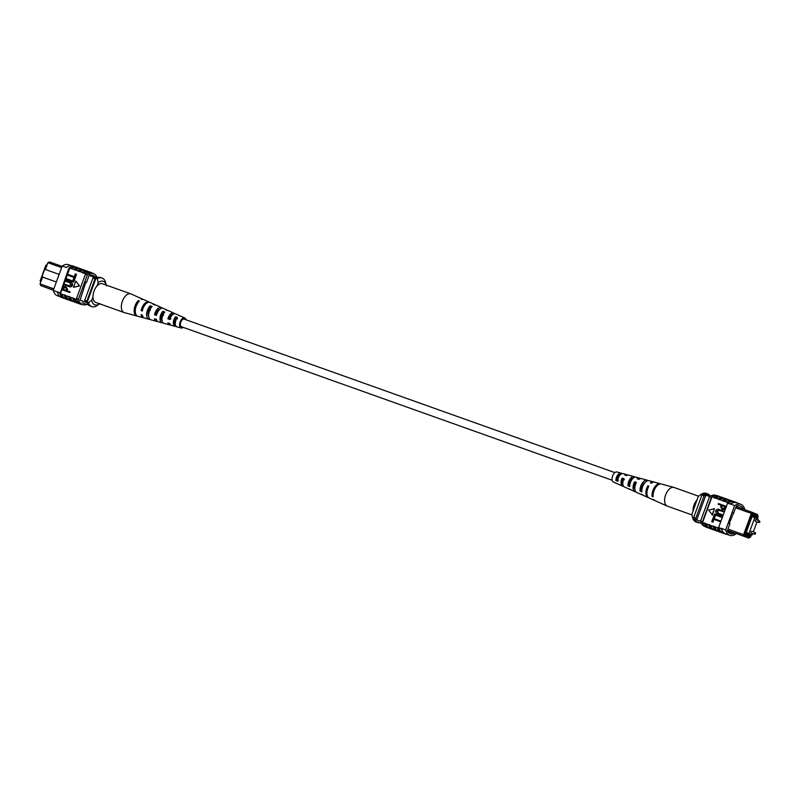 <?xml version="1.0" encoding="UTF-8"?>
<svg xmlns="http://www.w3.org/2000/svg" width="800" height="800" viewBox="0 0 800 800"><rect width="100%" height="100%" fill="white"/><g stroke="black" fill="none" stroke-linecap="round" stroke-linejoin="round"><path stroke-width="1.2" d="M181.53 326.76A4.04 2.2 -70.4 0 1 181.49 326.75A4.04 2.2 -70.4 0 1 181.45 326.73A4.04 2.2 -70.4 0 1 180.78 322.16A4.04 2.2 -70.4 0 1 184.2 319.13A4.04 2.2 -70.4 0 1 184.24 319.15M617.73 476.28A4.04 2.2 -70.4 0 1 616.69 479.21M755.17 520.29L755.32 521.33L758.87 522.6L758.71 521.55L759.48 520.87L755.94 519.61L755.17 520.29M750.87 531.96L751.02 533.01L754.57 534.27L754.41 533.23L755.19 532.55L751.64 531.29L750.87 531.96M757.6 520.2L758.05 518.99L754.77 517.7L748.91 533.62L752.19 534.92L746.09 532.75M748.91 533.62L746.13 532.63M752.19 534.92L752.67 533.6M753.31 531.88L756.97 521.92M754.77 517.7L751.99 516.71M736.23 506.66A16.16 8.8 -70.4 0 0 736.2 506.64L740.49 508.18M727.94 529.09L743.57 534.66L751.38 513.42L735.76 507.85M757.35 518.72L758.14 516.57L757.68 515.47L757.27 516.59L752.9 514.87L753.32 513.74L752.27 514.25L751.38 513.42L753 512.64L739.84 507.92M753.05 512.83L757.37 514.37L758.14 516.57M752.27 514.25L744.78 534.61L745.24 535.71L744.27 536.36L731.09 531.68M749.6 537.43L750.65 536.93L748.64 538.08L750.02 536.31L745.65 534.58L745.24 535.71M750.65 536.93L751.48 534.67M746.46 531.73L752.33 515.8L757.08 517.68L756.78 518.49M750.91 534.46L750.57 535.37L745.82 533.49L746.81 531.86M727.41 530.54L728.61 530.97L727.42 530.5M757.08 517.68L752.27 515.96M710.56 496.04L704.96 494.05A14.28 7.77 109.6 0 0 703.72 494.44A16.16 8.8 109.6 0 0 701.89 495.16L693.71 517.4A16.16 8.8 109.6 0 0 694.61 519.21A14.28 7.77 109.6 0 0 697.53 522.1L701.51 523.52M709.7 496.57L703.72 494.44M700.67 521.37L694.61 519.21M704.02 495.92L695.84 518.16A16.16 8.8 109.6 0 0 696.74 519.97L705.85 495.19A16.16 8.8 109.6 0 0 704.02 495.92L701.89 495.16M695.84 518.16L693.71 517.4M735.65 533.28L748.64 538.08M728.84 530.85L733.49 532.68M744.27 536.36L743.57 534.66L744.78 534.61M729.82 531.23L727.47 530.37M745.31 535.49L749.1 536.84L745.36 535.36M750.02 536.31L749.1 536.84M757.68 515.47L757.37 514.37M753.17 514.13L756.91 515.61L757.27 516.59M753 512.64L753.32 513.74M710.09 495.88A14.82 8.07 109.6 0 0 707.59 493.83L706.32 493.37A14.82 8.07 109.6 0 0 701.54 494.05L698.24 496.47L691.82 514.52A12.12 6.6 -70.4 0 1 691.74 514.13L692.7 518.07L693.98 518.52A14.82 8.07 109.6 0 0 697.38 522.45A14.82 8.07 109.6 0 0 699.21 522.7M701.54 494.05L702.72 494.77M707.59 493.83A14.82 8.07 109.6 0 0 702.81 494.51M692.7 518.07A14.82 8.07 109.6 0 0 696.11 521.99L697.38 522.45M726.2 534.07L725.32 533.76L726.2 534.07M713.62 529.74A16.41 8.93 -70.4 0 1 712.62 529.5A16.41 8.93 -70.4 0 1 712.47 529.44A16.41 8.93 -70.4 0 1 708.72 524.75L708.82 524.47A16.16 8.8 109.6 0 0 712.55 529.21A16.16 8.8 109.6 0 0 712.7 529.27A16.16 8.8 109.6 0 0 712.86 529.32M717.87 531.25A16.41 8.93 -70.4 0 1 716.88 531.01A16.41 8.93 -70.4 0 1 716.72 530.95A16.41 8.93 -70.4 0 1 712.97 526.27L713.08 525.99A16.16 8.8 109.6 0 0 716.81 530.73A16.16 8.8 109.6 0 0 716.96 530.78A16.16 8.8 109.6 0 0 717.12 530.84M709.36 528.22A16.41 8.93 -70.4 0 1 708.37 527.98A16.41 8.93 -70.4 0 1 708.21 527.92A16.41 8.93 -70.4 0 1 704.46 523.23L704.56 522.95A16.16 8.8 109.6 0 0 708.29 527.69A16.16 8.8 109.6 0 0 708.45 527.75A16.16 8.8 109.6 0 0 708.6 527.8M706.61 527.35A16.41 8.93 -70.4 0 1 706.45 527.3A16.41 8.93 -70.4 0 1 706.29 527.24A16.41 8.93 -70.4 0 1 702.55 522.55L702.65 522.27A16.16 8.8 -70.4 0 1 702.48 521.66L700.57 520.98A16.16 8.8 109.6 0 0 704.62 526.38L705.09 526.55M710.44 528.71A16.41 8.93 -70.4 0 1 710.28 528.66A16.41 8.93 -70.4 0 1 710.12 528.6A16.41 8.93 -70.4 0 1 706.38 523.92L704.56 522.95M726.91 534.33A16.41 8.93 -70.4 0 1 725.39 534.05A16.41 8.93 -70.4 0 1 725.23 533.99A16.41 8.93 -70.4 0 1 721.31 528.68L718.66 527.42A16.16 8.8 109.6 0 0 718.82 528.04L717.33 527.51A16.16 8.8 109.6 0 0 721.22 532.3L721.69 532.47M723.21 533.27A16.41 8.93 -70.4 0 1 723.05 533.21A16.41 8.93 -70.4 0 1 722.89 533.15A16.41 8.93 -70.4 0 1 718.97 527.85L721.31 528.68M722.13 532.77A16.41 8.93 -70.4 0 1 721.13 532.53A16.41 8.93 -70.4 0 1 720.98 532.47A16.41 8.93 -70.4 0 1 717.23 527.78L713.08 525.99M718.95 531.75A16.41 8.93 -70.4 0 1 718.79 531.7A16.41 8.93 -70.4 0 1 718.64 531.64A16.41 8.93 -70.4 0 1 714.89 526.95M714.7 530.23A16.41 8.93 -70.4 0 1 714.54 530.18A16.41 8.93 -70.4 0 1 714.38 530.12A16.41 8.93 -70.4 0 1 710.63 525.43L708.82 524.47M744.84 509.73L744.84 509.71A16.16 8.8 109.6 0 0 740.8 504.3A16.16 8.8 109.6 0 0 734.61 505.66L730.45 503.86A16.41 8.93 -70.4 0 1 736.62 502.55L734.28 501.72A16.41 8.93 109.6 0 0 728.11 503.03L727.59 503.16A16.16 8.8 109.6 0 1 728.1 502.81L726.61 502.28A16.16 8.8 -70.4 0 1 732.28 501.26L732.76 501.43M728.01 503.31L730.35 504.14A16.16 8.8 -70.4 0 1 736.54 502.78A16.16 8.8 -70.4 0 1 736.59 502.8L736.54 502.78M720.8 521.04L720.54 521.73L713.96 519.38L712.95 522.14L711.74 521.69L713.01 518.25L720.8 521.04M722.36 516.79L722.11 517.47L715.53 515.13L714.51 517.89L713.3 517.44L714.57 514L722.36 516.79M722.7 514.81L722.44 515.5L718.16 513.97C716.35 513.66 715.52 512.57 715.68 510.7C716.76 509.13 718.11 508.81 719.72 509.72L724.01 511.25L723.75 511.94L719.46 510.41L716.57 510.95L718.4 513.28L723.04 514.95L722.78 515.64L717.91 513.88M724.01 511.25L724.09 512.07L719.8 510.54L716.91 511.09L718.75 513.42M725.87 506.19L724.58 509.25L722.19 509.56L720.65 506.7L721.16 505.3L718.16 504.23L718.42 503.54L726.21 506.33L724.92 509.39L722.24 509.58M721.16 505.31L718.16 504.23M712.45 515.07L714.43 508.62L708.66 510.13L712.45 515.07M729.03 499.96A16.41 8.93 109.6 0 0 728.11 499.52A16.41 8.93 109.6 0 0 722.46 500.48L718.1 499.25A16.16 8.8 -70.4 0 1 723.77 498.23L724.25 498.4M724.77 498.44A16.41 8.93 109.6 0 0 723.85 498A16.41 8.93 109.6 0 0 718.2 498.97L718.1 499.25M718.2 498.97L713.85 497.73A16.16 8.8 -70.4 0 1 719.52 496.71L719.99 496.88M720.52 496.93A16.41 8.93 109.6 0 0 719.6 496.48A16.41 8.93 109.6 0 0 713.95 497.45L713.85 497.73M713.95 497.45L712.03 496.77A16.41 8.93 -70.4 0 1 717.68 495.8L719.6 496.48M716.16 495.52L715.68 495.35A16.16 8.8 109.6 0 0 709.5 496.71L711.41 497.39A16.16 8.8 -70.4 0 1 711.93 497.05L712.03 496.77M711.93 497.05L702.65 522.27M704.46 523.23L702.55 522.55M708.72 524.75L706.38 523.92M712.97 526.27L710.63 525.43M733.29 501.48A16.41 8.93 109.6 0 0 732.37 501.04A16.41 8.93 109.6 0 0 726.72 502L726.61 502.28M726.72 502L722.36 500.76A16.16 8.8 -70.4 0 1 728.03 499.75L728.5 499.92M728.11 499.52L725.77 498.68A16.41 8.93 109.6 0 0 720.12 499.65M732.37 501.04L730.02 500.2A16.41 8.93 109.6 0 0 724.38 501.17M736.62 502.55A16.41 8.93 -70.4 0 1 737.98 503.29M730.45 503.86L728.11 503.03M723.85 498L721.51 497.17A16.41 8.93 109.6 0 0 715.86 498.13M725.5 533.83A16.16 8.8 -70.4 0 1 725.47 533.82A16.16 8.8 -70.4 0 1 725.32 533.76A16.16 8.8 -70.4 0 1 721.42 528.41L725.68 529.93A16.16 8.8 109.6 0 0 729.73 535.33A16.16 8.8 109.6 0 0 735.92 533.97L736.06 533.6M726.48 534.18L729.73 535.33M711.41 497.39L702.48 521.66M709.5 496.71L700.57 520.98M743.11 509.12L743.23 508.78A16.16 8.8 109.6 0 0 740.17 505.99A16.16 8.8 109.6 0 0 736.41 506.08L729.19 523.57L729.88 523.84L727.29 530.85A16.16 8.8 109.6 0 0 730.35 533.64A16.16 8.8 109.6 0 0 734.12 533.55L728.58 531.58L728.79 531.01M733.14 512.85L733.83 513.09M734.12 533.55L734.32 533M743.23 508.78L737.58 507.14M734.61 505.66L725.68 529.93M718.66 527.42L727.59 503.16M727.9 531.78A16.16 8.8 109.6 0 0 728.58 531.58M737.1 505.88A16.16 8.8 -70.4 0 1 737.7 506.81M722.03 505.61L721.5 507.05L722.4 508.86L724.22 508L724.74 506.57L722.03 505.61L721.84 507.19L722.74 508.99M724.74 506.59L722.38 505.74M722.02 516.65L721.77 517.34L715.19 515L714.51 517.89M714.17 517.75L713.3 517.44M720.46 520.9L720.2 521.59L713.62 519.25L712.95 522.14M712.61 522L711.74 521.69M712.11 514.94L714.43 508.62M691.91 514.9L667.37 506.15A9.92 5.4 -70.4 0 1 667.16 506.07A9.92 5.4 -70.4 0 1 665.09 503.51A9.92 5.4 -70.4 0 1 668.37 490.05A9.92 5.4 -70.4 0 1 673.82 487.39A9.92 5.4 -70.4 0 1 674.03 487.46L698.58 496.21M693 510.7A9.92 5.4 -70.4 0 1 696.75 500.17A9.92 5.4 -70.4 0 1 696.98 499.9M633.1 478.22A5.02 2.73 109.6 0 0 628.98 484.56L629.82 484.89M645.17 482.4A5.58 3.04 109.6 0 0 641.34 489.5L641.88 489.72M620.81 474.3A4.46 2.43 109.6 0 0 620.79 474.29A4.46 2.43 109.6 0 0 616.64 479.6L618.48 480.34M622.93 484.74A4.69 2.56 -70.4 0 1 622.1 483.61A4.69 2.56 -70.4 0 1 622.51 479.16L622.14 478.09A6.12 3.33 -70.4 0 0 621.29 484.57A6.12 3.33 -70.4 0 0 622.57 486.14A6.12 3.33 -70.4 0 0 623.58 486.29M624.38 479.77L622.51 479.16M634.92 489.34A5.26 2.86 -70.4 0 1 634.48 488.51A5.26 2.86 -70.4 0 1 635.06 483.25L634.58 481.85A7.17 3.9 -70.4 0 0 633.4 489.81A7.17 3.9 -70.4 0 0 634.9 491.65A7.17 3.9 -70.4 0 0 635.9 491.84M635.89 483.52L635.06 483.25M635.05 477.16A6.72 3.66 109.6 0 0 634.16 476.65A6.72 3.66 109.6 0 0 629.92 479.19A6.72 3.66 109.6 0 0 627.94 485.81L629.74 486.59A6.88 3.75 -70.4 0 1 631.74 479.8A6.88 3.75 -70.4 0 1 636.1 477.18L639.71 478.16A7.17 3.9 -70.4 0 1 640.6 478.64M660.76 483.92A8.83 4.81 109.6 0 0 660.23 483.71A8.83 4.81 109.6 0 0 654.47 487.33A8.83 4.81 109.6 0 0 652.1 496.35L653.13 496.79A8.91 4.85 -70.4 0 1 655.51 487.68A8.91 4.85 -70.4 0 1 661.34 484.01L673.82 487.39M648.09 480.65A7.77 4.23 109.6 0 0 647.19 480.18A7.77 4.23 109.6 0 0 642.19 483.26A7.77 4.23 109.6 0 0 640.02 491.08L641.82 491.87A7.93 4.32 -70.4 0 1 644.02 483.87A7.93 4.32 -70.4 0 1 649.14 480.71L653.57 481.91A8.29 4.51 -70.4 0 1 654.1 482.12M621.41 473.91L621.78 473.46A5.67 3.09 109.6 0 0 621.13 473.12A5.67 3.09 109.6 0 0 617.65 475.12A5.67 3.09 109.6 0 0 615.87 480.52L617.67 481.31A5.83 3.17 -70.4 0 1 619.47 475.73A5.83 3.17 -70.4 0 1 623.07 473.65L626.67 474.63A6.12 3.33 -70.4 0 1 627.55 475.15M621.78 473.46L622.3 473.61M621.13 473.12L616.97 472A5.34 2.91 109.6 0 0 613.15 474.75A5.34 2.91 109.6 0 0 612.27 480.67A5.34 2.91 109.6 0 0 613.39 482.04L617.32 483.8A5.67 3.09 109.6 0 0 617.8 483.93M634.9 491.65L631.49 490.13A6.88 3.75 -70.4 0 1 630.78 489.62L628.98 488.84A6.72 3.66 109.6 0 0 629.65 489.31L624.41 486.96A6.28 3.42 109.6 0 1 623.09 485.35A6.28 3.42 109.6 0 1 623.99 478.64L622.14 478.09M648.56 497.68A8.29 4.51 -70.4 0 1 648.01 497.51L643.82 495.64A7.93 4.32 -70.4 0 1 642.86 494.9L641.06 494.11A7.77 4.23 109.6 0 0 641.98 494.82L636.73 492.47A7.33 3.99 109.6 0 1 635.2 490.59A7.33 3.99 109.6 0 1 636.43 482.41L634.58 481.85M648.01 497.51A8.29 4.51 -70.4 0 1 646.28 495.38A8.29 4.51 -70.4 0 1 647.82 485.87L648.88 486.19A8.38 4.56 109.6 0 0 647.31 495.82A8.38 4.56 109.6 0 0 649.06 497.98L654.31 500.33A8.83 4.81 109.6 0 0 654.85 500.5M660.23 483.71L654.68 482.21A8.38 4.56 109.6 0 0 651.43 483.14L650.37 482.82A8.29 4.51 -70.4 0 1 653.57 481.91M647.19 480.18L641.65 478.68A7.33 3.99 109.6 0 0 638.99 479.36L637.14 478.8A7.17 3.9 -70.4 0 1 639.71 478.16M634.16 476.65L628.62 475.15A6.28 3.42 109.6 0 0 626.55 475.59L624.7 475.03A6.12 3.33 -70.4 0 1 626.67 474.63M667.16 506.07L655.36 500.79A8.91 4.85 -70.4 0 1 654.18 499.82L653.15 499.38A8.83 4.81 109.6 0 0 654.31 500.33M641.98 494.82A7.77 4.23 109.6 0 0 642.97 495.02M629.65 489.31A6.72 3.66 109.6 0 0 630.47 489.48M634.24 486.81A6.72 3.66 109.6 0 0 635.75 483.48M622.57 486.14L619.16 484.62A5.83 3.17 -70.4 0 1 618.71 484.34L616.92 483.55A5.67 3.09 109.6 0 0 617.32 483.8M641.77 487.4A5.34 2.91 109.6 0 0 642.47 485.23M617.9 476.02A4.28 2.33 -70.4 0 1 616.65 479.51M634.89 487.46A5.1 2.78 -70.4 0 1 634.34 487.97M623.08 481.11A4.54 2.47 -70.4 0 1 621.91 482.7M652.1 496.35L653.09 495.17M640.02 491.08L641.34 489.5M627.94 485.81L628.98 484.56M615.87 480.52L616.64 479.6M648.31 487.29L647.82 485.87M40.79 281.28L40.09 281.01L40.8 281.26M40.09 281.01L45.95 265.08L46.66 265.33M62.08 266.4L49.5 261.92L47.88 262.7L45.38 269.5M61.64 267.6L47.88 262.7L45.15 269.42M59.14 274.4L44.69 269.25L41.9 276.84L56.35 281.99L42.58 277.11L40.07 283.93L42.36 277.02M42.58 277.11L41.95 276.01L44.69 269.25M86.55 282.41L85.87 282.14L86.55 282.41L89.13 275.4L96.43 278M89.57 274.72L97.53 277.56M85.87 282.14L80.02 300.17L87.34 302.78M53.36 290.12L40.77 285.63L40.07 283.93L53.83 288.84M85.6 302.16A15.91 8.67 -70.4 0 1 84.72 300.37L92.91 278.12A16.16 8.8 -70.4 0 1 94.71 277.39M92.91 278.12L95.03 278.88A16.16 8.8 -70.4 0 1 95.89 278.47M87.22 302.02A15.91 8.67 -70.4 0 1 86.85 301.12L95.03 278.88M84.72 300.37L86.85 301.12M45.08 287.17L53.3 290.27M92.97 296.86L91.71 300.29A12.12 6.6 109.6 0 0 99.55 303.79M106.22 285.1A12.12 6.6 109.6 0 0 98.21 282.63L97.25 278.69L95.97 278.24A14.82 8.07 -70.4 0 1 100.75 277.55L102.03 278.01A14.82 8.07 -70.4 0 1 105.44 281.93L106.4 285.87M97.25 278.69A14.82 8.07 -70.4 0 1 102.03 278.01M99.9 303.53L96.6 305.95A14.82 8.07 -70.4 0 1 91.82 306.63A14.82 8.07 -70.4 0 1 88.42 302.71L87.14 302.25L95.97 278.24M88.42 302.71L91.71 300.29M98.21 282.63L96.95 286.06M91.82 306.63L90.55 306.17A14.82 8.07 -70.4 0 1 87.14 302.25M72.61 301.14A16.16 8.8 -70.4 0 1 72.45 301.09A16.16 8.8 -70.4 0 1 72.3 301.03A16.16 8.8 -70.4 0 1 68.57 296.29L70.38 297.25A16.41 8.93 109.6 0 0 74.13 301.94A16.41 8.93 109.6 0 0 74.29 302A16.41 8.93 109.6 0 0 74.44 302.05M68.35 299.62A16.16 8.8 -70.4 0 1 68.19 299.57A16.16 8.8 -70.4 0 1 68.04 299.51A16.16 8.8 -70.4 0 1 64.31 294.78L66.12 295.74A16.41 8.93 109.6 0 0 69.87 300.42A16.41 8.93 109.6 0 0 70.03 300.48A16.41 8.93 109.6 0 0 70.19 300.54M76.86 302.66A16.16 8.8 -70.4 0 1 76.71 302.6A16.16 8.8 -70.4 0 1 76.55 302.55A16.16 8.8 -70.4 0 1 72.82 297.81L74.64 298.77A16.41 8.93 109.6 0 0 78.39 303.46A16.41 8.93 109.6 0 0 78.54 303.52A16.41 8.93 109.6 0 0 78.7 303.57M74.64 298.77L76.55 299.45A16.41 8.93 109.6 0 0 80.3 304.14A16.41 8.93 109.6 0 0 80.46 304.2A16.41 8.93 109.6 0 0 81.98 304.48M70.38 297.25L72.72 298.09A16.41 8.93 109.6 0 0 76.47 302.77A16.41 8.93 109.6 0 0 76.63 302.83A16.41 8.93 109.6 0 0 77.62 303.07M60.16 296.71L57.34 295.7A16.16 8.8 -70.4 0 1 53.29 290.29L57.44 292.08A16.41 8.93 109.6 0 0 61.36 297.39A16.41 8.93 109.6 0 0 61.52 297.45A16.41 8.93 109.6 0 0 61.67 297.5M57.44 292.08L59.78 292.92A16.41 8.93 109.6 0 0 63.7 298.22A16.41 8.93 109.6 0 0 63.86 298.28A16.41 8.93 109.6 0 0 64.85 298.52M64.41 298.22L63.94 298.05A16.16 8.8 -70.4 0 1 59.89 292.64L60.32 292.8A16.16 8.8 109.6 0 0 60.48 293.41L61.87 294.22A16.41 8.93 109.6 0 0 65.62 298.91A16.41 8.93 109.6 0 0 65.77 298.96A16.41 8.93 109.6 0 0 65.93 299.02M61.87 294.22L64.21 295.05A16.41 8.93 109.6 0 0 67.96 299.74A16.41 8.93 109.6 0 0 68.11 299.8A16.41 8.93 109.6 0 0 69.11 300.04M66.12 295.74L68.47 296.57A16.41 8.93 109.6 0 0 72.21 301.26A16.41 8.93 109.6 0 0 72.37 301.32A16.41 8.93 109.6 0 0 73.36 301.56M75.48 267.19L75.01 267.02A16.16 8.8 109.6 0 0 68.82 268.38L60.32 292.8M60.48 293.41L69.76 268.18A16.16 8.8 109.6 0 0 69.25 268.53M69.76 268.18L73.7 269.27A16.41 8.93 -70.4 0 1 79.34 268.3A16.41 8.93 -70.4 0 1 80.27 268.75M53.29 290.29L62.22 266.03A16.16 8.8 -70.4 0 1 68.41 264.67L71.22 265.67M62.22 266.03L66.48 267.54M76.51 274.39L75.24 277.84L67.45 275.05L67.7 274.36L74.28 276.7L75.29 273.95L76.51 274.39M74.94 278.64L73.67 282.09L65.88 279.3L66.14 278.61L72.72 280.96L73.73 278.2L74.94 278.64M70.02 282.87L65.21 281.14L65.46 280.45L70.33 282.2M70.09 282.11C71.9 282.43 72.72 283.52 72.57 285.39C71.48 286.95 70.13 287.28 68.52 286.36L63.9 284.7L64.15 284.01L68.44 285.54L71.34 285L69.5 282.67L65.21 281.14M65.72 286.39L67.26 289.25L66.74 290.65L70.08 291.86L69.83 292.55L62.04 289.76L63.32 286.7L65.72 286.39L67.6 289.39L67.09 290.78M79.58 285.95L75.8 281.01L73.47 287.33L79.58 285.95L75.8 281.01M83.99 270.22L83.52 270.05A16.16 8.8 109.6 0 0 77.85 271.07L82.21 272.3A16.41 8.93 -70.4 0 1 87.86 271.34A16.41 8.93 -70.4 0 1 88.78 271.78M77.85 271.07L77.95 270.79A16.41 8.93 -70.4 0 1 83.6 269.82A16.41 8.93 -70.4 0 1 84.52 270.26M79.74 268.7L79.26 268.53A16.16 8.8 109.6 0 0 73.59 269.55L77.95 270.79M76.55 299.45L76.66 299.17A16.16 8.8 -70.4 0 1 76.49 298.56L78.41 299.24L87.33 274.98A16.16 8.8 -70.4 0 1 93.52 273.62A16.16 8.8 -70.4 0 1 97.05 277.39M88.25 271.74L87.78 271.57A16.16 8.8 109.6 0 0 82.11 272.58L85.94 273.95A16.16 8.8 109.6 0 1 91.61 272.93L93.52 273.62M75.61 269.95A16.41 8.93 -70.4 0 1 81.26 268.99L83.6 269.82M71.35 268.44A16.41 8.93 -70.4 0 1 77 267.47L79.34 268.3M68.91 268.1A16.41 8.93 -70.4 0 1 75.09 266.79L72.75 265.95A16.41 8.93 109.6 0 0 66.57 267.26M75.09 266.79A16.41 8.93 -70.4 0 1 76.01 267.23M79.87 271.47A16.41 8.93 -70.4 0 1 85.52 270.5L87.86 271.34M76.49 298.56L85.42 274.29A16.16 8.8 -70.4 0 1 85.94 273.95M85.42 274.29L87.33 274.98M76.66 299.17A16.16 8.8 109.6 0 0 80.54 303.97L82.45 304.65A16.16 8.8 -70.4 0 1 78.41 299.24M86.67 304.39A16.16 8.8 -70.4 0 1 82.45 304.65M59.78 292.92L57.55 291.81M90.53 275.07A16.16 8.8 -70.4 0 1 92.9 275.31A16.16 8.8 -70.4 0 1 94.89 276.62M69.74 291.72L69.49 292.41L62.04 289.76M65.87 290.34L66.4 288.9L65.5 287.09L63.69 287.95L63.16 289.38L65.87 290.34M65.85 287.23L64.03 288.08L63.51 289.5M69.75 281.98C71.56 282.29 72.38 283.38 72.23 285.26C71.14 286.82 69.79 287.14 68.18 286.23L63.9 284.7M74.6 278.51L73.67 282.09M73.33 281.96L65.88 279.3M76.16 274.26L75.24 277.84M74.9 277.7L67.45 275.05M73.47 287.33L79.24 285.82M84.12 272.99A16.41 8.93 -70.4 0 1 89.77 272.02L91.69 272.7A16.41 8.93 109.6 0 0 86.04 273.67M93.05 273.45A16.41 8.93 109.6 0 0 91.69 272.7M143.28 299.5A8.91 4.85 109.6 0 0 142.78 299.21L130.98 293.93A9.92 5.4 109.6 0 0 130.77 293.85A9.92 5.4 109.6 0 0 127.55 294.31A9.92 5.4 109.6 0 0 121.35 306.62A9.92 5.4 109.6 0 0 124.1 312.54A9.92 5.4 109.6 0 0 124.32 312.61L136.8 315.99A8.91 4.85 109.6 0 0 137.38 316.08M130.77 293.85L102.39 283.73A9.92 5.4 109.6 0 0 96.21 286.97A9.92 5.4 109.6 0 0 92.97 296.51A9.92 5.4 109.6 0 0 95.72 302.42L124.1 312.54M156.63 312.08A5.58 3.04 -70.4 0 1 156 314.07M174.15 323.13A4.69 2.56 109.6 0 0 175.88 320.17L174.04 319.46M161.19 319.35A5.26 2.86 109.6 0 0 162.01 318.51M161.73 314.72L163.56 315.42M148.08 314.71A5.85 3.19 109.6 0 0 148.69 314.03M148.06 313.07A5.9 3.21 -70.4 0 0 149.4 309.98L150.45 310.38M156.8 314.33L155.85 314.02A5.34 2.91 -70.4 0 1 158.85 309.59A5.34 2.91 -70.4 0 1 159.88 309.25M170.89 318.97L168.94 318.33A4.78 2.6 -70.4 0 1 171.55 314.62A4.78 2.6 -70.4 0 1 173.02 314.37M184.92 319.39A4.28 2.33 109.6 0 0 184.33 318.93A4.28 2.33 109.6 0 0 182.89 319.11A4.28 2.33 109.6 0 0 180.33 323.35A4.28 2.33 109.6 0 0 181.46 326.98A4.28 2.33 109.6 0 0 182.2 327M167.46 310.49A6.88 3.75 109.6 0 0 166.65 309.87A6.88 3.75 109.6 0 0 165.63 309.7L167.52 310.52A6.72 3.66 -70.4 0 1 168.49 310.69L173.73 313.04A6.28 3.42 -70.4 0 1 174.56 313.71M142.78 299.21A8.91 4.85 109.6 0 0 141.06 299.03L142.14 299.5A8.83 4.81 -70.4 0 1 143.83 299.67L149.08 302.02A8.38 4.56 -70.4 0 1 149.58 302.32M155.17 304.98A7.93 4.32 109.6 0 0 154.32 304.36A7.93 4.32 109.6 0 0 152.94 304.18L154.83 305A7.77 4.23 -70.4 0 1 156.16 305.18L161.4 307.53A7.33 3.99 -70.4 0 1 162.24 308.16M179.52 315.75A5.83 3.17 109.6 0 0 178.98 315.38A5.83 3.17 109.6 0 0 178.32 315.23L180.21 316.05A5.67 3.09 -70.4 0 1 180.81 316.2L184.75 317.96A5.34 2.91 -70.4 0 1 185.99 319.77M183.27 327.38A5.34 2.91 -70.4 0 1 182.78 327.72A5.34 2.91 -70.4 0 1 181.17 328A5.34 2.91 -70.4 0 1 179.7 323.5A5.34 2.91 -70.4 0 1 182.91 318.16A5.34 2.91 -70.4 0 1 184.75 317.96M174.81 319.75A6.28 3.42 -70.4 0 1 174.25 321.15M162.74 315.11A7.33 3.99 -70.4 0 1 161.08 318.6M154.32 304.36L150.13 302.49A8.29 4.51 109.6 0 0 147.26 302.8A8.29 4.51 109.6 0 0 142.3 310.96L141.17 310.6A8.38 4.56 -70.4 0 1 146.18 302.34A8.38 4.56 -70.4 0 1 149.08 302.02M166.65 309.87L163.24 308.35A7.17 3.9 109.6 0 0 160.77 308.62A7.17 3.9 109.6 0 0 156.53 315.37L154.54 314.75A7.33 3.99 -70.4 0 1 158.87 307.81A7.33 3.99 -70.4 0 1 161.4 307.53M178.98 315.38L175.57 313.86A6.12 3.33 109.6 0 0 173.46 314.09A6.12 3.33 109.6 0 0 169.92 319.51L167.93 318.89A6.28 3.42 -70.4 0 1 171.57 313.27A6.28 3.42 -70.4 0 1 173.73 313.04M144.03 317.88A8.38 4.56 -70.4 0 1 143.46 317.79A8.38 4.56 -70.4 0 1 141.11 314.65L142.25 315A8.29 4.51 109.6 0 0 144.57 318.09L149 319.29A7.93 4.32 109.6 0 0 150.04 319.35L150.04 319.35M157.54 321.36A7.33 3.99 -70.4 0 1 156.49 321.32A7.33 3.99 -70.4 0 1 154.49 318.8L156.48 319.41A7.17 3.9 109.6 0 0 158.43 321.84L162.04 322.82A6.88 3.75 109.6 0 0 162.75 322.89L163.35 323.06M170.59 324.85A6.28 3.42 -70.4 0 1 169.52 324.85A6.28 3.42 -70.4 0 1 167.87 322.94L169.87 323.55A6.12 3.33 109.6 0 0 171.46 325.37L175.07 326.35A5.83 3.17 109.6 0 0 175.47 326.41L177.36 326.93A5.67 3.09 -70.4 0 1 177.01 326.88A5.67 3.09 -70.4 0 1 175.32 323.16A5.67 3.09 -70.4 0 1 177.49 317.59L175.6 316.76A5.83 3.17 109.6 0 0 173.34 322.5A5.83 3.17 109.6 0 0 175.07 326.35M143.46 317.79L137.91 316.29A8.83 4.81 -70.4 0 1 135.33 309.9A8.83 4.81 -70.4 0 1 139.42 301.03L138.34 300.57A8.91 4.85 109.6 0 0 134.2 309.52A8.91 4.85 109.6 0 0 136.8 315.99M156.49 321.32L150.94 319.82A7.77 4.23 -70.4 0 1 148.66 314.32A7.77 4.23 -70.4 0 1 152.11 306.54L150.22 305.72A7.93 4.32 109.6 0 0 146.67 313.66A7.93 4.32 109.6 0 0 149 319.29M169.52 324.85L163.98 323.35A6.72 3.66 -70.4 0 1 161.99 318.74A6.72 3.66 -70.4 0 1 164.8 312.05L162.91 311.23A6.88 3.75 109.6 0 0 160 318.08A6.88 3.75 109.6 0 0 162.04 322.82M150.82 308.13L150.19 307.87A5.66 3.08 109.6 0 0 148.68 316.39M163.82 313.32L162.88 312.95A5.1 2.78 109.6 0 0 162.11 320.91M177.47 318.81L175.58 318.05A4.54 2.47 109.6 0 0 175.43 325.11A4.54 2.47 109.6 0 0 175.49 325.13L175.47 326.41M138.34 300.57L138.31 302.26M150.22 305.72L150.19 307.87M162.91 311.23L162.88 312.95M175.6 316.76L175.58 318.05M142.57 309.82L141.17 310.6M155.85 314.02L154.54 314.75M168.94 318.33L167.93 318.89M184.2 319.13L614.86 472.62M181.49 326.75L612.15 480.23M758.87 522.6L759.93 522.02L759.48 520.87M754.57 534.27L755.64 533.69L755.19 532.55M708.37 527.98L706.45 527.3M712.62 529.5L710.28 528.66M725.39 534.05L723.05 533.21M721.13 532.53L718.79 531.7M716.88 531.01L714.54 530.18M740.8 504.3L737.55 503.14M82.14 302.78L88.97 305.21M70.03 300.48L72.37 301.32M65.77 298.96L68.11 299.8M61.52 297.45L63.86 298.28M74.29 302L76.63 302.83M78.54 303.52L80.46 304.2M181.17 328L177.01 326.88"/></g></svg>
